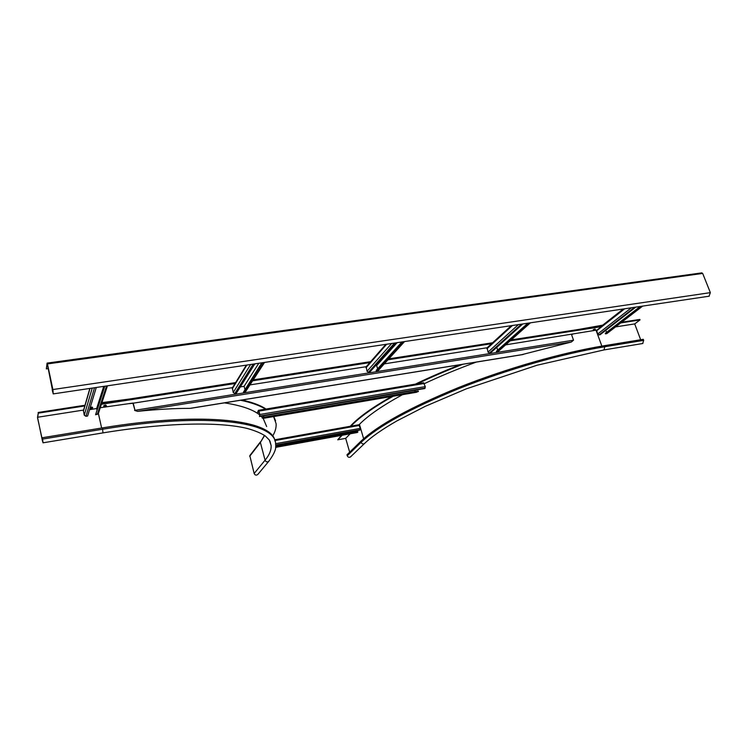 <?xml version="1.0" encoding="UTF-8"?>
<svg xmlns="http://www.w3.org/2000/svg" width="748" height="748" viewBox="0 0 748 748"><rect width="100%" height="100%" fill="white"/><g stroke="black" fill="none" stroke-linecap="round" stroke-linejoin="round"><path stroke-width="1.12" d="M701.68 272.973L702.681 273.431L710.357 292.636L709.029 296.217M46.339 368.876L47.077 363.201L47.442 363.921L52.893 389.54L53.202 393.897L47.274 363.734L46.339 368.876L48.311 368.596M52.865 389.97L52.154 390.073M240.557 400.255C251.721 402.602 260.229 405.678 266.073 409.493M273.6 416.589L276.096 423.686C276.386 427.641 275.227 431.792 272.609 436.121M38.27 413.148L37.568 417.936L43.01 442.816L42.421 437.72L42.879 442.105L42.374 440.666L37.522 417.262L38.27 413.148L84.954 405.921M37.522 417.262L83.598 410.054M266.643 426.538L263.137 418.3M262.398 417.449L261.183 416.225M259.762 415C253.067 409.521 241.277 405.481 224.4 402.863M132.938 403.266L129.18 403.668M260.5 441.769L249.813 455.626L254.152 473.484C255.04 475.223 256.246 475.56 257.77 474.494L257.826 474.428M42.421 437.72L102.523 427.875C205.999 410.802 272.983 420.638 275.04 441.32M101.934 402.62L129.628 399.002M242.043 400.012C252.506 402.349 260.519 405.36 266.082 409.034M273.777 416.561L275.563 420.815M38.129 412.485L84.992 405.238M350.962 426.145L351.261 425.846C359.732 417.029 373.691 407.164 393.13 396.253M415.935 384.472C430.268 377.562 445.901 370.83 462.844 364.276M511.239 339.882L599.466 326.221L600.307 327.465L599.466 326.221L601.803 325.857M349.662 452.175L345.688 438.356L337.75 439.815L342.145 435.271M345.688 438.356L350.167 433.812M359.04 424.78L359.433 424.378C368.119 415.514 382.48 405.603 402.536 394.654M572.716 334.225L571.612 334.45M476.252 362.107C457.514 368.988 440.226 376.169 424.368 383.649M640.662 339.751L634.706 323.912L615.557 326.904M634.706 323.912L640.008 319.938L639.821 319.424L621.653 322.229M620.756 322.921L640.008 319.938M350.55 456.86L350.503 456.906C349.11 457.711 348.026 457.327 347.24 455.756L346.969 454.793L360.835 441.32C377.712 425.247 410.446 407.258 459.038 387.352C506.144 368.586 561.748 352.663 604.393 345.688L643.299 339.321L643.682 340.359L642.7 343.519M578.307 329.494L602.682 325.165M350.214 426.276L351.111 425.35C359.367 416.748 372.859 407.136 391.569 396.524M415.392 384.126C429.1 377.497 444.031 371.027 460.188 364.706M337.75 439.815L341.415 435.401M105.926 406.903L133.153 403.041L135.079 410.596L132.92 403.079M492.586 342.771L388.848 358.844M370.671 361.658L253.235 379.853M235.657 382.574L101.7 403.322M599.718 326.923L510.192 340.817M492.259 343.603L387.988 359.788M369.839 362.602L252.628 380.797M235.068 383.528L101.391 404.275M104.617 407.09L100.251 407.744M593.8 330.56L505.657 344.847M487.144 347.745L384.285 363.865M366.277 366.679L249.963 384.902M232.553 387.623L133.088 403.2M594.866 330.382L597.016 330.046L600.307 327.465M521.693 354.692L571.341 342.023L573.529 340.181L571.509 334.534M135.079 410.596L137.604 411.353C156.846 409.362 174.349 408.361 190.114 408.352L191.553 408.118M275.638 447.005L357.881 432.045L357.74 431.549L275.666 446.463M357.282 432.475L357.881 432.045M357.048 431.68L356.759 430.67M275.675 445.359L359.816 430.109L360.265 428.38L358.853 424.733L274.628 439.852M96.277 387.483L87.61 416.038L85.964 416.299L84.262 415.215L83.421 410.671L89.853 388.446M104.795 386.22L95.604 414.766L98.334 413.607M104.393 386.277L95.604 414.766M89.554 409.652L96.642 408.539L96.894 409.661M96.642 408.539L103.72 386.379M635.781 307.129L600.12 334.721L599.017 334.889L597.689 334.001L596.53 330.12M641.335 306.297L605.459 333.87L606.89 333.561L642.672 306.1M640.195 306.474L605.272 333.346L605.459 333.87M605.815 330.317L606.563 332.355M257.602 412.176L258.406 410.306L258.92 411.091L259.827 414.495L259.491 416.514L259.837 415.262L258.63 410.736L257.602 412.176L259.117 412.569M263.876 417.197L263.511 415.832M415.205 391.513L414.803 390.232M418.254 390.989L262.052 417.506L262.202 418.067L418.413 391.522L418.254 390.989M415.907 392.335L418.413 391.522M263.605 418.244L262.202 418.067M263.679 417.225L263.315 415.86M423.546 382.817L425.294 386.623L424.686 388.558L259.491 416.514M522.759 323.959L490.632 352.86L489.416 353.056L488.014 352.121L487.144 347.755L511.258 325.679M528.892 323.052L496.494 351.934L498.149 351.523M527.873 323.201L496.317 351.382L496.494 351.934M496.765 347.343L497.71 350.139M395.954 342.846L369.858 372.065L368.521 372.28L367.025 371.298L366.193 366.772L385.809 344.361M402.77 341.836L376.328 371.036L378.254 370.503M401.91 341.967L376.151 370.456L376.328 371.036M375.543 365.697L376.646 365.529L377.637 368.811M376.646 365.529L397.104 342.678M254.825 363.874L236.293 393.298L234.816 393.532L233.226 392.504L232.394 387.894L246.344 365.136M262.426 362.743L243.465 392.158L245.746 391.4M261.772 362.836L243.465 392.158M240.323 386.903L244.11 386.314L244.858 389.128M244.11 386.314L258.789 363.285M593.875 330.551L595.184 330.12L593.875 330.551M593.613 330.438L595.371 329.765M593.323 330.205L595.361 329.475M593.248 329.597L595.053 328.998M90.452 408.847L92.023 408.726L90.452 408.847M89.919 408.436L92.303 408.324M90.022 408.109L92.341 408.006M90.246 407.361L92.06 407.295M104.916 407.136L106.151 406.734L104.916 407.136M104.112 406.819L105.917 405.912L106.543 406.127L106.057 406.566M103.981 406.557L106.459 406.024M103.925 405.781L105.636 405.126M53.099 391.475L52.472 391.569M702.681 273.431L47.442 363.921M710.357 292.636L52.893 389.54M264.465 435.364L260.379 442.47L265.072 460.198C266.007 462.012 267.251 462.358 268.822 461.264L257.77 474.494M269.57 440.404L271.122 445.537C271.393 450.118 269.374 455.008 265.072 460.198L254.152 473.484M264.624 435.476L260.379 442.47L249.673 456.327M101.635 428.015L98.381 413.466M102.934 432.896L102.523 427.875M42.701 439.067L102.822 429.193C209.59 411.531 276.695 422.47 275.601 444.2C276.657 448.071 274.404 453.756 268.822 461.264M42.374 440.666L42.87 440.581M601.85 346.118L596.044 330.195M350.503 456.906L364.5 443.527C371.494 436.813 382.322 429.268 396.973 420.872L425.369 406.286L466.247 388.866L537.008 365.239L604.019 349.924L604.777 346.745L604.393 345.688M364.5 443.527C363.07 444.349 361.948 443.947 361.125 442.32C378.021 426.285 410.774 408.315 459.384 388.418C506.508 369.671 562.131 353.748 604.777 346.745L643.682 340.359M601.046 325.969L600.859 325.445M363.631 438.739L359.433 424.378M347.24 455.756L361.125 442.32L360.835 441.32M351.261 425.846L351.111 425.35M573.529 340.181L134.556 410.362M571.341 342.023L137.604 411.353M523.338 354.43L190.114 408.352M275.601 447.341L357.488 432.438M275.666 445.023L360.209 429.717M274.862 440.591L359.405 425.425M275.554 443.686L360.265 428.38M94.51 387.745L85.964 416.299M92.247 388.081L84.262 415.215M90.022 388.418L83.393 411.288M106.543 385.959L97.249 414.504M634.641 307.297L599.017 334.889M631.396 307.783L597.689 334.001M624.711 308.774L596.549 330.859M642.476 306.128L606.553 333.702M416.748 392.186L263.184 418.31M425.191 388.081L259.837 416.038M424.303 383.462L258.92 411.091M425.294 386.623L259.827 414.495M521.487 324.155L489.416 353.056M518.383 324.613L488.014 352.121M512.427 325.502L486.911 348.811M530.154 322.865L497.7 351.738M394.551 343.061L368.521 372.28M391.653 343.491L367.025 371.298M386.651 344.239L365.987 367.81M404.163 341.63L377.656 370.821M253.254 364.108L234.816 393.532M250.627 364.5L233.226 392.504M246.84 365.061L232.254 388.81M263.988 362.509L244.942 391.924M701.876 272.87L47.152 363.098M709.291 296.18L53.202 393.897M43.01 442.816L102.99 432.886C167.159 422.321 220.529 421.685 247.803 428.613C255.171 430.708 260.996 433.148 265.269 435.944L269.317 440.011L271.122 445.537L269.944 441.133M604.019 349.924L642.878 343.491M522.646 354.589L190.749 408.315M358.853 424.733L274.61 439.815M275.601 447.379L357.413 432.484M98.325 413.644L107.432 385.828M623.271 308.989L600.177 327.128M416.402 392.298L263.38 418.328M423.658 382.752L258.453 410.306M498.131 351.551L530.416 322.818M378.226 370.531L404.537 341.574M245.727 391.438L264.54 362.425M593.884 330.597L593.398 330.392M92.023 408.726L92.387 408.23M92.397 408.015C93.135 407.211 92.425 406.968 90.265 407.286M90.424 409.044L89.872 408.745M104.561 407.062L104.009 406.762M106.515 406.024L105.767 405.061C103.879 405.36 103.28 405.874 103.935 406.585M106.151 406.734L106.506 406.248"/></g></svg>
